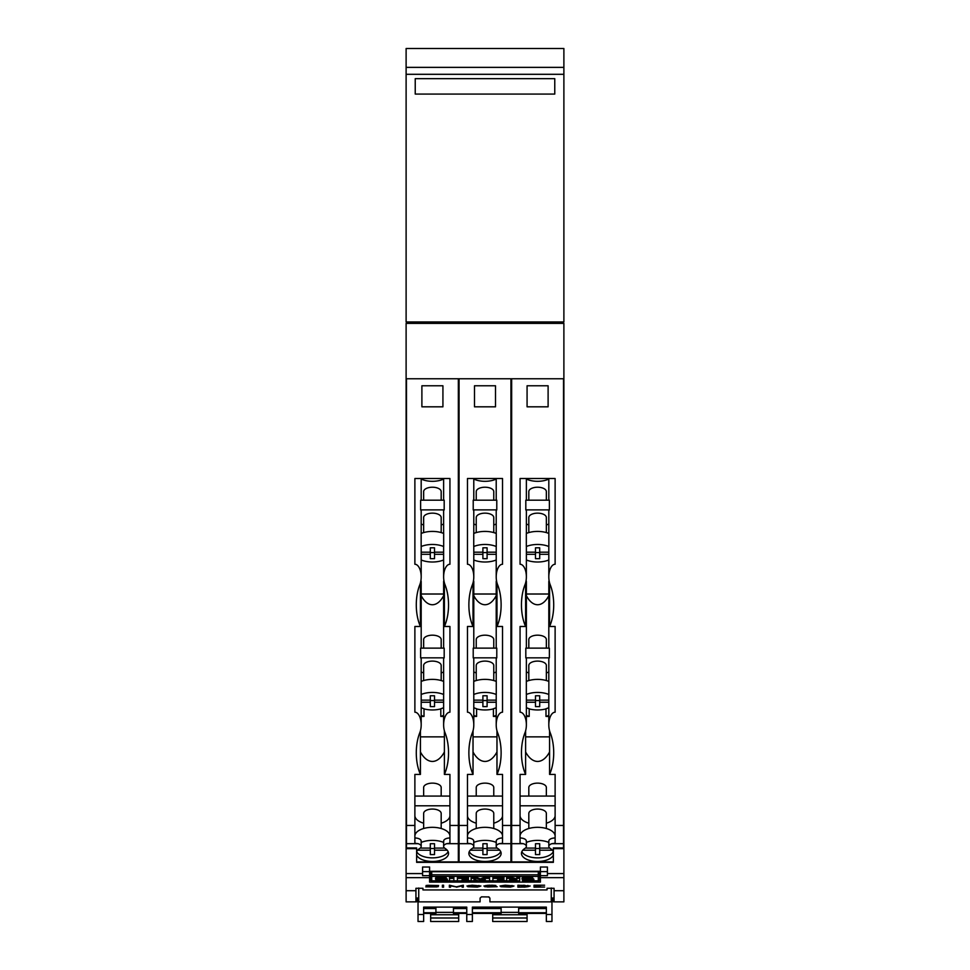 <?xml version="1.0" encoding="UTF-8"?>
<svg xmlns="http://www.w3.org/2000/svg" width="970" height="970" viewBox="0 0 970 970"><rect width="100%" height="100%" fill="white"/><g stroke="black" fill="none" stroke-linecap="round" stroke-linejoin="round"><path stroke-width="1.45" d="M506.631 880.845L506.631 878.384L511.469 878.384L516.84 879.923L516.84 878.384L519.714 878.384L519.714 880.845L515.021 880.845L509.662 879.281L509.662 880.845L492.905 880.845L492.905 878.384L503.951 878.384L497.27 878.82L503.103 879.378L497.27 880.384L506.631 880.821M471.117 880.845L471.117 878.384L476.512 878.384L480.344 879.887L484.212 878.384L489.571 878.384L489.571 880.845L485.23 880.845L485.23 879.22L481.023 880.845L478.198 880.845L474.027 879.22L474.027 880.845L457.403 880.845L457.403 878.384L468.437 878.384L461.756 878.82L467.588 879.378L461.756 880.384L471.117 880.821M444.042 880.821L449.522 880.821L449.522 878.396L453.863 878.396L453.863 880.845L444.345 880.808M435.918 880.287A15.484 2.558 180 0 0 440.465 880.445A4.401 0.727 180 0 0 442.478 880.384L443.144 880.214L442.478 880.032A69.003 11.385 180 0 0 438.913 879.778A6.062 0.994 0 0 1 436.015 879.378A4.086 0.679 0 0 1 435.542 879.062A4.086 0.679 0 0 1 435.966 878.759A4.947 0.812 0 0 1 439.228 878.371A14.526 2.401 0 0 1 446.139 878.396L446.139 878.868A11.664 1.928 180 0 0 441.095 878.771L439.871 879.026A3.977 0.655 180 0 0 441.277 879.184L443.969 879.378A6.293 1.043 0 0 1 446.843 879.79A4.353 0.715 0 0 1 447.315 880.117A4.353 0.715 0 0 1 446.879 880.433A5.347 0.885 0 0 1 443.472 880.845A19.048 3.14 0 0 1 435.918 880.796L435.918 879.341M522.418 880.287A15.484 2.558 180 0 0 526.965 880.445A4.401 0.727 180 0 0 528.977 880.384L529.644 880.214L528.977 880.032A69.003 11.385 180 0 0 525.413 879.778A6.062 0.994 0 0 1 522.515 879.378A4.086 0.679 0 0 1 522.042 879.062A4.086 0.679 0 0 1 522.466 878.759A4.947 0.812 0 0 1 525.728 878.371A14.526 2.401 0 0 1 532.639 878.396L532.639 878.868A11.664 1.928 180 0 0 527.595 878.771L526.37 879.026A3.977 0.655 180 0 0 527.789 879.184L530.469 879.378A6.293 1.043 0 0 1 533.342 879.79A4.353 0.715 0 0 1 533.827 880.117A4.353 0.715 0 0 1 533.379 880.433A5.347 0.885 0 0 1 529.972 880.845A19.048 3.14 0 0 1 522.418 880.796L522.418 879.826M523.873 885.355L519.132 885.355L519.132 887.041L528.965 886.434L523.873 885.21M468.134 886.459L477.191 886.968L479.677 886.01L473.081 885.355L468.134 886.459M501.235 886.459L510.293 886.968L512.778 886.01L506.182 885.355L501.235 886.459M516.84 878.384L516.84 877.413L519.714 877.413L519.714 878.384M506.631 879.875L506.631 877.413L511.469 877.413L516.84 878.953M511.469 877.413L511.469 878.384M506.631 877.413L506.631 878.384M474.027 879.22L474.027 879.875M485.23 879.875L485.23 879.22M471.117 878.384L471.117 877.413L476.512 877.413L480.344 878.917L484.212 877.413L489.571 877.413L489.571 878.384M484.212 877.413L484.212 878.384M480.344 878.917L480.344 879.887M476.512 877.413L476.512 878.384M449.522 878.396L449.522 877.426L453.863 877.426L453.863 878.396M446.139 878.662A6.293 1.043 0 0 1 446.843 878.82A4.353 0.715 0 0 1 447.315 879.147L447.315 880.117M446.843 878.82L446.843 879.79M435.542 879.062L435.542 878.092A4.086 0.679 0 0 1 435.966 877.789A4.947 0.812 0 0 1 439.228 877.401A14.526 2.401 0 0 1 446.139 877.426L446.139 877.898M446.139 877.426L446.139 878.396M435.966 877.789L435.966 878.759M468.437 878.384L468.437 877.413L457.403 877.413L457.403 878.384M467.588 879.414L468.437 879.414L468.437 880.384M503.951 878.384L503.951 877.413L492.905 877.413L492.905 878.384M503.103 879.414L503.951 879.414L503.951 880.384M532.639 878.662A6.293 1.043 0 0 1 533.342 878.82A4.353 0.715 0 0 1 533.827 879.147L533.827 880.117M533.342 878.82L533.342 879.79M522.042 879.062L522.042 878.092A4.086 0.679 0 0 1 522.466 877.789A4.947 0.812 0 0 1 525.728 877.401A14.526 2.401 0 0 1 532.639 877.426L532.639 877.898M532.639 877.426L532.639 878.396M522.466 877.789L522.466 878.759M430.304 879.414A1.406 1.406 0 0 0 431.711 880.821L431.711 880.821A1.406 1.382 -0 0 1 430.304 879.414L430.304 875.025L431.711 874.794L538.289 874.794L539.696 875.025L539.696 879.414L539.696 876.346M527.789 885.44L528.965 886.022M478.913 885.489L479.677 886.01M468.922 885.477L468.134 886.01M512.014 885.489L512.778 886.01M501.235 886.01L502.06 885.731M429.601 871.29L540.399 871.29L540.399 867.022L547.407 867.022L547.407 875.668L540.399 875.668L540.399 882.106L429.601 882.106L429.601 875.668L422.593 875.668L422.593 867.022L429.601 867.022L429.601 875.668M540.399 871.618L547.407 871.618M540.399 871.29L540.399 875.668M538.289 871.715L538.289 876.407A1.406 1.382 180 0 0 539.696 875.025L539.696 871.945L538.289 871.715L431.711 871.715L430.304 871.945L430.304 875.025A1.406 1.382 -0 0 0 431.711 876.407L538.289 876.407L538.289 880.808A1.406 1.406 0 0 0 539.696 879.414A1.406 1.382 180 0 1 538.289 880.808L530.845 880.808M422.593 871.618L429.601 871.618M524.067 887.041L517.895 887.162L517.895 885.21L517.895 886.919L519.132 886.919M528.019 886.677L524.067 887.162M484.745 886.447L485.727 886.653M485.097 886.01L485.897 885.477L485.097 886.459L487.583 886.968L497.137 886.701L484.745 886.726M462.12 886.919L463.333 886.919L463.333 885.21L463.333 887.162L462.12 887.162L462.12 885.549L456.47 886.919L450.577 885.549L450.577 887.162L449.365 887.162L449.365 885.21L449.365 886.919L450.577 886.919M437.106 886.762L425.781 886.871L437.106 886.883L426.921 885.925L426.036 885.513L427.843 885.307L438.586 885.549L427.273 885.537L438.319 886.628M426.218 885.501L427.273 885.683M442.381 886.919L443.593 886.919L443.593 885.21L443.593 887.162L442.381 887.162L442.381 885.21L442.381 886.919M467.795 886.447L468.752 886.653M479.083 886.641L480.902 885.998L477.422 887.077L467.795 886.726M500.896 886.447L501.854 886.653M512.184 886.641L513.991 885.998L510.523 887.077L500.896 886.726M535.234 885.21L535.234 887.041L544.606 887.041L534.021 887.162L534.021 885.21L534.021 886.919L535.234 886.919M547.056 888.277L554.064 888.277L554.064 901.87L563.885 901.87L563.885 847.938L553.373 847.938L553.373 862.342L416.627 862.342L416.627 847.938L406.115 847.998L406.115 901.87L415.936 901.87L415.936 888.277L422.944 888.277L422.944 889.902L423.647 889.939L546.352 889.939L547.056 889.902L547.056 888.277L547.056 889.902M539.696 876.577L540.399 876.577M429.601 876.577L430.304 876.577M528.82 796.079L528.82 787.507A8.766 4.377 0 0 1 537.586 783.129A8.766 4.377 0 0 1 546.352 787.507L546.352 796.079M528.82 648.13L528.82 639.557A8.766 4.377 0 0 1 537.586 635.18A8.766 4.377 0 0 1 546.352 639.557L546.352 648.13M528.82 500.18L528.82 491.608A8.766 4.377 0 0 1 537.586 487.219A8.766 4.377 0 0 1 546.352 491.608L546.352 500.18M552.391 850.205L539.696 850.205L539.696 854.582L535.488 854.582L535.488 843.718L539.696 843.718L539.696 848.095L549.808 848.095M535.488 848.507L539.696 848.507M539.696 850.205L539.696 848.095M476.234 796.079L476.234 787.507A8.766 4.377 0 0 1 485 783.129A8.766 4.377 0 0 1 493.766 787.507L493.766 796.079M476.234 648.13L476.234 639.557A8.766 4.377 0 0 1 485 635.18A8.766 4.377 0 0 1 493.766 639.557L493.766 648.13M476.234 500.18L476.234 491.608A8.766 4.377 0 0 1 485 487.219A8.766 4.377 0 0 1 493.766 491.608L493.766 500.18M499.805 850.205L487.098 850.205L487.098 854.582L482.902 854.582L482.902 843.718L487.098 843.718L487.098 848.095L497.21 848.095M482.902 848.507L487.098 848.507M487.098 850.205L487.098 848.095M423.647 796.079L423.647 787.507A8.766 4.377 0 0 1 432.414 783.129A8.766 4.377 0 0 1 441.18 787.507L441.18 796.079M423.647 648.13L423.647 639.557A8.766 4.377 0 0 1 432.414 635.18A8.766 4.377 0 0 1 441.18 639.557L441.18 648.13M423.647 500.18L423.647 491.608A8.766 4.377 0 0 1 432.414 487.219A8.766 4.377 0 0 1 441.18 491.608L441.18 500.18M447.206 850.205L434.512 850.205L434.512 854.582L430.304 854.582L430.304 843.718L434.512 843.718L434.512 848.095L444.624 848.095M430.304 848.507L434.512 848.507M434.512 850.205L434.512 848.095M517.895 885.21L530.202 885.998M487.583 885.295L485.934 885.731M489.219 885.21L487.583 885.44M492.517 885.21L489.219 885.355M494.142 885.295L492.517 885.355M494.955 885.38L494.142 885.44M495.852 885.477L494.955 885.537M483.884 885.998L489.11 885.21L495.852 885.743M456.227 886.919L450.577 885.828M462.12 885.828L456.47 887.162M449.365 885.21L456.349 886.847L463.333 885.21M442.381 885.21L443.593 885.21M466.922 885.998L472.16 885.21L480.902 885.998M500.011 885.998L505.249 885.21L513.991 885.998M535.234 886.168L540.338 886.168L535.234 886.301M534.021 885.21L544.606 885.21L535.234 885.355M520.065 836.091A17.533 8.766 0 0 1 537.586 827.325A17.533 8.766 0 0 1 555.119 836.091M549.578 736.873L525.607 736.873M525.607 751.968A35.066 17.533 -90 0 0 537.586 761.438A35.066 17.533 90 0 0 549.578 751.968M528.82 828.501L528.82 813.442A8.766 4.377 0 0 1 537.586 809.065A8.766 4.377 0 0 1 546.352 813.442L546.352 828.501M529.196 708.888A17.533 8.766 180 0 0 537.586 709.955A17.533 8.766 180 0 0 545.989 708.888M548.814 702.244L539.696 702.244L539.696 706.633L535.488 706.633L535.488 695.757L539.696 695.757L539.696 700.146L548.814 700.146M539.696 702.244L539.696 700.146M535.488 700.558L539.696 700.558M528.82 680.552L528.82 665.493A8.766 4.377 0 0 1 537.586 661.103A8.766 4.377 0 0 1 546.352 665.493L546.352 680.552M548.814 594.016L526.37 594.016M526.37 595.653A32.252 16.126 -90 0 0 548.814 595.653M528.82 532.591L528.82 517.531A8.766 4.377 0 0 1 537.586 513.154A8.766 4.377 0 0 1 546.352 517.531L546.352 532.591M548.814 554.294L539.696 554.294L539.696 558.671L535.488 558.671L535.488 547.808L539.696 547.808L539.696 552.185L548.814 552.185M535.488 552.597L539.696 552.597M539.696 554.294L539.696 552.185M525.376 848.095L535.488 848.095M535.488 850.205L522.794 850.205M553.312 851.611A16.126 8.063 0 0 1 550.196 854.849A16.126 8.063 0 0 1 533.997 857.674A16.126 8.063 0 0 1 521.872 851.611M555.119 837.983A6.305 3.152 180 0 0 548.85 840.76L548.85 842.433A6.305 3.152 180 0 0 548.814 842.809L548.814 846.398A6.305 3.152 180 0 0 550.196 848.374A16.126 8.063 0 0 1 553.373 851.733M548.85 842.433A17.533 8.766 180 0 0 537.586 840.384A17.533 8.766 180 0 0 526.322 842.433L526.322 840.76A6.305 3.152 180 0 0 520.065 837.983M553.373 855.079A16.126 8.063 0 0 1 550.196 858.438A16.126 8.063 0 0 1 532.251 861.008A16.126 8.063 0 0 1 521.46 853.406A16.126 8.063 0 0 1 524.988 848.374A6.305 3.152 180 0 0 526.37 846.398L526.37 842.809A6.305 3.152 180 0 0 526.322 842.433M467.467 836.091A17.533 8.766 0 0 1 485 827.325A17.533 8.766 0 0 1 502.533 836.091M496.979 736.873L473.02 736.873M473.02 751.968A35.066 17.533 -90 0 0 485 761.438A35.066 17.533 90 0 0 496.979 751.968M476.234 828.501L476.234 813.442A8.766 4.377 0 0 1 485 809.065A8.766 4.377 0 0 1 493.766 813.442L493.766 828.501M476.597 708.888A17.533 8.766 180 0 0 485 709.955A17.533 8.766 180 0 0 493.403 708.888M496.216 702.244L487.098 702.244L487.098 706.633L482.902 706.633L482.902 695.757L487.098 695.757L487.098 700.146L496.216 700.146M487.098 702.244L487.098 700.146M482.902 700.558L487.098 700.558M476.234 680.552L476.234 665.493A8.766 4.377 0 0 1 485 661.103A8.766 4.377 0 0 1 493.766 665.493L493.766 680.552M496.216 594.016L473.784 594.016M473.784 595.653A32.252 16.126 -90 0 0 496.216 595.653M476.234 532.591L476.234 517.531A8.766 4.377 0 0 1 485 513.154A8.766 4.377 0 0 1 493.766 517.531L493.766 532.591M496.216 554.294L487.098 554.294L487.098 558.671L482.902 558.671L482.902 547.808L487.098 547.808L487.098 552.185L496.216 552.185M482.902 552.597L487.098 552.597M487.098 554.294L487.098 552.185M472.79 848.095L482.902 848.095M482.902 850.205L470.195 850.205M500.726 851.611A16.126 8.063 0 0 1 497.598 854.849A16.126 8.063 0 0 1 481.399 857.674A16.126 8.063 0 0 1 469.274 851.611M502.533 837.983A6.305 3.152 180 0 0 496.264 840.76L496.264 842.433A6.305 3.152 180 0 0 496.216 842.809L496.216 846.398A6.305 3.152 180 0 0 497.598 848.374A16.126 8.063 0 0 1 501.126 853.406A16.126 8.063 0 0 1 497.598 858.438A16.126 8.063 0 0 1 479.665 861.008A16.126 8.063 0 0 1 468.874 853.406A16.126 8.063 0 0 1 472.402 848.374A6.305 3.152 180 0 0 473.784 846.398A6.305 3.152 180 0 0 470.668 843.682L467.467 843.233L467.467 774.424L473.02 774.424A32.252 16.126 -90 0 1 468.874 752.829A32.252 16.126 -90 0 1 472.402 732.702A12.622 6.305 90 0 0 473.784 724.82A12.622 6.305 90 0 0 467.467 712.198L467.467 626.474L473.02 626.474A32.252 16.126 -90 0 1 468.874 604.88A32.252 16.126 -90 0 1 472.402 584.74A12.622 6.305 90 0 0 473.784 576.871A12.622 6.305 90 0 0 467.467 564.249L467.467 478.513L502.533 478.513L502.533 564.249A12.622 6.305 -90 0 0 496.216 576.871A12.622 6.305 -90 0 0 497.598 584.74A32.252 16.126 -90 0 1 501.126 604.88A32.252 16.126 -90 0 1 497.598 625.019A32.252 16.126 -90 0 1 496.979 626.474L502.533 626.474L502.533 712.198A12.622 6.305 -90 0 0 496.216 724.82A12.622 6.305 -90 0 0 497.598 732.702A32.252 16.126 -90 0 1 501.126 752.829A32.252 16.126 -90 0 1 497.598 772.969A32.252 16.126 -90 0 1 496.979 774.424L496.979 730.834M496.264 842.433A17.533 8.766 180 0 0 485 840.384A17.533 8.766 180 0 0 473.736 842.433L473.736 840.76A6.305 3.152 180 0 0 467.467 837.983M473.784 846.398L473.784 842.809A6.305 3.152 180 0 0 473.736 842.433M414.881 836.091A17.533 8.766 0 0 1 432.414 827.325A17.533 8.766 0 0 1 449.934 836.091M444.393 736.873L420.422 736.873M420.422 751.968A35.066 17.533 -90 0 0 432.414 761.438A35.066 17.533 90 0 0 444.393 751.968M423.647 828.501L423.647 813.442A8.766 4.377 0 0 1 432.414 809.065A8.766 4.377 0 0 1 441.18 813.442L441.18 828.501M424.011 708.888A17.533 8.766 180 0 0 432.414 709.955A17.533 8.766 180 0 0 440.804 708.888M443.629 702.244L434.512 702.244L434.512 706.633L430.304 706.633L430.304 695.757L434.512 695.757L434.512 700.146L443.629 700.146M434.512 702.244L434.512 700.146M430.304 700.558L434.512 700.558M423.647 680.552L423.647 665.493A8.766 4.377 0 0 1 432.414 661.103A8.766 4.377 0 0 1 441.18 665.493L441.18 680.552M443.629 594.016L421.186 594.016M421.186 595.653A32.252 16.126 -90 0 0 443.629 595.653M423.647 532.591L423.647 517.531A8.766 4.377 0 0 1 432.414 513.154A8.766 4.377 0 0 1 441.18 517.531L441.18 532.591M443.629 554.294L434.512 554.294L434.512 558.671L430.304 558.671L430.304 547.808L434.512 547.808L434.512 552.185L443.629 552.185M430.304 552.597L434.512 552.597M434.512 554.294L434.512 552.185M420.192 848.095L430.304 848.095M430.304 850.205L417.609 850.205M448.128 851.611A16.126 8.063 0 0 1 445.012 854.849A16.126 8.063 0 0 1 428.813 857.674A16.126 8.063 0 0 1 416.688 851.611M449.934 837.983A6.305 3.152 180 0 0 443.678 840.76L443.678 842.433A6.305 3.152 180 0 0 443.629 842.809L443.629 846.398A6.305 3.152 180 0 0 445.012 848.374A16.126 8.063 0 0 1 448.54 853.406A16.126 8.063 0 0 1 445.012 858.438A16.126 8.063 0 0 1 428.691 861.251A16.126 8.063 0 0 1 416.627 855.079M443.678 842.433A17.533 8.766 180 0 0 432.414 840.384A17.533 8.766 180 0 0 421.15 842.433L421.15 840.76A6.305 3.152 180 0 0 414.881 837.983M416.627 851.733A16.126 8.063 0 0 1 419.804 848.374A6.305 3.152 180 0 0 421.186 846.398L421.186 842.809A6.305 3.152 180 0 0 421.15 842.433M554.767 78.655L554.767 94.078L415.233 94.078L415.233 78.655L554.767 78.655M563.885 67.367L563.885 48.5L406.115 48.5L406.115 321.967L563.885 321.967L563.885 67.367L406.115 67.367M406.115 890.702L415.936 890.702M554.064 890.702L563.885 890.702M526.37 559.981A17.533 8.766 180 0 0 537.586 562.006A17.533 8.766 180 0 0 548.814 559.981M526.322 681.425A17.533 8.766 0 0 1 537.586 679.376A17.533 8.766 0 0 1 548.85 681.425L548.85 694.484A17.533 8.766 180 0 0 537.586 692.434A17.533 8.766 180 0 0 526.322 694.484L526.37 659.151A6.305 3.152 180 0 0 525.813 657.842L549.372 657.842A6.305 3.152 180 0 0 548.814 659.151L548.814 681.401M548.814 671.943A16.126 8.063 0 0 1 546.352 672.925M528.82 672.925A16.126 8.063 0 0 1 526.37 671.943M526.37 700.146L535.488 700.146M535.488 702.244L526.37 702.244M528.82 823.19A17.533 8.766 0 0 1 520.065 815.6M526.37 716.418L529.196 716.418A16.126 8.063 0 0 1 526.37 715.327M529.196 716.418L529.196 708.743A16.126 8.063 0 0 1 526.37 707.651M555.119 796.079L555.119 774.424L555.119 796.079L520.065 796.079L520.065 774.424L525.607 774.424A32.252 16.126 -90 0 1 521.46 752.829A32.252 16.126 -90 0 1 524.988 732.702A12.622 6.305 90 0 0 526.37 724.82A12.622 6.305 90 0 0 520.065 712.198L520.065 626.474L525.607 626.474A32.252 16.126 -90 0 1 521.46 604.88A32.252 16.126 -90 0 1 524.988 584.74A12.622 6.305 90 0 0 526.37 576.871A12.622 6.305 90 0 0 520.065 564.249L520.065 478.513L555.119 478.513L555.119 564.249A12.622 6.305 -90 0 0 548.814 576.871A12.622 6.305 -90 0 0 550.196 584.74A32.252 16.126 -90 0 1 553.712 604.88A32.252 16.126 -90 0 1 550.196 625.019A32.252 16.126 -90 0 1 549.578 626.474L555.119 626.474L555.119 712.198A12.622 6.305 -90 0 0 548.814 724.82A12.622 6.305 -90 0 0 550.196 732.702A32.252 16.126 -90 0 1 553.712 752.829A32.252 16.126 -90 0 1 550.196 772.969A32.252 16.126 -90 0 1 549.578 774.424L549.578 730.834M520.065 805.803L555.119 805.803M520.065 702.656L520.065 626.474M555.119 815.6A17.533 8.766 0 0 1 546.352 823.19M548.814 715.327A16.126 8.063 0 0 1 545.989 716.418L548.814 716.418M548.814 707.651A16.126 8.063 0 0 1 545.989 708.743L545.989 716.418M525.813 657.842L525.813 648.13L549.372 648.13L549.372 657.842M548.85 694.484A6.305 3.152 180 0 0 548.814 694.86L548.814 724.82M526.37 724.82L526.37 694.86A6.305 3.152 180 0 0 526.322 694.484M520.065 557.035L520.065 478.513M526.079 580.678A6.305 3.152 -0 0 1 526.37 581.624L526.37 648.13M548.814 648.13L548.814 581.624A6.305 3.152 0 0 1 549.105 580.678M548.85 546.522A17.533 8.766 180 0 0 537.586 544.473A17.533 8.766 180 0 0 526.322 546.522L526.322 533.464A17.533 8.766 0 0 1 537.586 531.414A17.533 8.766 0 0 1 548.85 533.464L548.85 546.522A6.305 3.152 180 0 0 548.814 546.898L548.814 576.871M526.37 479.047A16.126 8.063 180 0 0 548.814 479.047M549.372 509.893L549.372 500.18L525.813 500.18L525.813 509.893L549.372 509.893A6.305 3.152 180 0 0 548.814 511.202L548.814 533.451M526.37 533.451L526.37 511.202A6.305 3.152 180 0 0 525.813 509.893M548.814 523.994A16.126 8.063 0 0 1 546.352 524.964M528.82 524.964A16.126 8.063 0 0 1 526.37 523.994M526.37 576.871L526.37 546.898A6.305 3.152 180 0 0 526.322 546.522M526.37 552.185L535.488 552.185M535.488 554.294L526.37 554.294M526.37 846.398A6.305 3.152 180 0 0 523.266 843.682L520.065 843.233L520.065 782.657M549.578 774.424L555.119 774.424L555.119 843.233L551.918 843.682A6.305 3.152 180 0 0 548.814 846.398M473.784 559.981A17.533 8.766 180 0 0 485 562.006A17.533 8.766 180 0 0 496.216 559.981M473.736 681.425A17.533 8.766 0 0 1 485 679.376A17.533 8.766 0 0 1 496.264 681.425L496.264 694.484A17.533 8.766 180 0 0 485 692.434A17.533 8.766 180 0 0 473.736 694.484L473.736 681.425M496.216 671.943A16.126 8.063 0 0 1 493.766 672.925M476.234 672.925A16.126 8.063 0 0 1 473.784 671.943M473.784 700.146L482.902 700.146M482.902 702.244L473.784 702.244M476.234 823.19A17.533 8.766 0 0 1 467.467 815.6M473.784 716.418L476.597 716.418A16.126 8.063 0 0 1 473.784 715.327M476.597 716.418L476.597 708.743A16.126 8.063 0 0 1 473.784 707.651M502.533 782.657L502.533 796.079L467.467 796.079L467.467 782.657M467.467 805.803L502.533 805.803M467.467 702.656L467.467 626.474M502.533 815.6A17.533 8.766 0 0 1 493.766 823.19M496.216 715.327A16.126 8.063 0 0 1 493.403 716.418L496.216 716.418M496.216 707.651A16.126 8.063 0 0 1 493.403 708.743L493.403 716.418M473.784 681.401L473.784 659.151A6.305 3.152 180 0 0 473.214 657.842L496.786 657.842A6.305 3.152 180 0 0 496.216 659.151L496.216 681.401M473.214 657.842L473.214 648.13L496.786 648.13L496.786 657.842M496.264 694.484A6.305 3.152 180 0 0 496.216 694.86L496.216 724.82M473.784 724.82L473.784 694.86A6.305 3.152 180 0 0 473.736 694.484M473.481 580.678A6.305 3.152 -0 0 1 473.784 581.624L473.784 648.13M496.216 648.13L496.216 581.624A6.305 3.152 0 0 1 496.519 580.678M496.264 546.522A17.533 8.766 180 0 0 485 544.473A17.533 8.766 180 0 0 473.736 546.522L473.736 533.464A17.533 8.766 0 0 1 485 531.414A17.533 8.766 0 0 1 496.264 533.464L496.264 546.522A6.305 3.152 180 0 0 496.216 546.898L496.216 576.871M473.784 479.047A16.126 8.063 180 0 0 496.216 479.047M496.786 509.893L496.786 500.18L473.214 500.18L473.214 509.893L496.786 509.893A6.305 3.152 180 0 0 496.216 511.202L496.216 533.451M473.784 533.451L473.784 511.202A6.305 3.152 180 0 0 473.214 509.893M496.216 523.994A16.126 8.063 0 0 1 493.766 524.964M476.234 524.964A16.126 8.063 0 0 1 473.784 523.994M473.784 576.871L473.784 546.898A6.305 3.152 180 0 0 473.736 546.522M473.784 552.185L482.902 552.185M482.902 554.294L473.784 554.294M496.979 774.424L502.533 774.424L502.533 843.233L499.332 843.682A6.305 3.152 180 0 0 496.216 846.398M421.186 559.981A17.533 8.766 180 0 0 432.414 562.006A17.533 8.766 180 0 0 443.629 559.981M421.15 681.425A17.533 8.766 0 0 1 432.414 679.376A17.533 8.766 0 0 1 443.678 681.425L443.678 694.484A17.533 8.766 180 0 0 432.414 692.434A17.533 8.766 180 0 0 421.15 694.484L421.186 659.151A6.305 3.152 180 0 0 420.628 657.842L444.187 657.842A6.305 3.152 180 0 0 443.629 659.151L443.629 681.401M443.629 671.943A16.126 8.063 0 0 1 441.18 672.925M423.647 672.925A16.126 8.063 0 0 1 421.186 671.943M421.186 700.146L430.304 700.146M430.304 702.244L421.186 702.244M423.647 823.19A17.533 8.766 0 0 1 414.881 815.6M421.186 716.418L424.011 716.418A16.126 8.063 0 0 1 421.186 715.327M424.011 716.418L424.011 708.743A16.126 8.063 0 0 1 421.186 707.651M449.934 782.657L449.934 796.079L414.881 796.079L414.881 774.424L420.422 774.424A32.252 16.126 -90 0 1 416.288 752.829A32.252 16.126 -90 0 1 419.804 732.702A12.622 6.305 90 0 0 421.186 724.82A12.622 6.305 90 0 0 414.881 712.198L414.881 626.474L420.422 626.474A32.252 16.126 -90 0 1 416.288 604.88A32.252 16.126 -90 0 1 419.804 584.74A12.622 6.305 90 0 0 421.186 576.871A12.622 6.305 90 0 0 414.881 564.249L414.881 478.513L449.934 478.513L449.934 564.249A12.622 6.305 -90 0 0 443.629 576.871A12.622 6.305 -90 0 0 445.012 584.74A32.252 16.126 -90 0 1 448.54 604.88A32.252 16.126 -90 0 1 445.012 625.019A32.252 16.126 -90 0 1 444.393 626.474L449.934 626.474L449.934 712.198A12.622 6.305 -90 0 0 443.629 724.82A12.622 6.305 -90 0 0 445.012 732.702A32.252 16.126 -90 0 1 448.54 752.829A32.252 16.126 -90 0 1 445.012 772.969A32.252 16.126 -90 0 1 444.393 774.424L444.393 730.834M414.881 805.803L449.934 805.803M449.934 815.6A17.533 8.766 0 0 1 441.18 823.19M443.629 715.327A16.126 8.063 0 0 1 440.804 716.418L443.629 716.418M443.629 707.651A16.126 8.063 0 0 1 440.804 708.743L440.804 716.418M420.628 657.842L420.628 648.13L444.187 648.13L444.187 657.842M443.678 694.484A6.305 3.152 180 0 0 443.629 694.86L443.629 724.82M421.186 724.82L421.186 694.86A6.305 3.152 180 0 0 421.15 694.484M420.895 580.678A6.305 3.152 -0 0 1 421.186 581.624L421.186 648.13M443.629 648.13L443.629 581.624A6.305 3.152 0 0 1 443.92 580.678M443.678 546.522A17.533 8.766 180 0 0 432.414 544.473A17.533 8.766 180 0 0 421.15 546.522L421.15 533.464A17.533 8.766 0 0 1 432.414 531.414A17.533 8.766 0 0 1 443.678 533.464L443.678 546.522A6.305 3.152 180 0 0 443.629 546.898L443.629 576.871M421.186 479.047A16.126 8.063 180 0 0 443.629 479.047M444.187 509.893L444.187 500.18L420.628 500.18L420.628 509.893L444.187 509.893A6.305 3.152 180 0 0 443.629 511.202L443.629 533.451M421.186 533.451L421.186 511.202A6.305 3.152 180 0 0 420.628 509.893M443.629 523.994A16.126 8.063 0 0 1 441.18 524.964M423.647 524.964A16.126 8.063 0 0 1 421.186 523.994M421.186 576.871L421.186 546.898A6.305 3.152 180 0 0 421.15 546.522M421.186 552.185L430.304 552.185M430.304 554.294L421.186 554.294M421.186 846.398A6.305 3.152 180 0 0 418.082 843.682L414.881 843.233L414.881 796.079M444.393 774.424L449.934 774.424L449.934 843.233L446.733 843.682A6.305 3.152 180 0 0 443.629 846.398M467.467 796.079L467.467 794.588M489.911 898.087L488.504 896.85L489.911 898.087L489.911 901.87L551.263 901.87L551.263 887.999M489.001 896.947L481.496 896.85L480.089 898.087L480.089 901.87L418.737 901.87L418.737 887.999M492.712 913.437L492.712 921.5L527.074 921.5L527.074 913.437M501.126 912.382L518.659 912.382M492.712 914.734L527.074 914.734M492.712 921.5L527.074 921.5L492.712 921.5M472.378 921.5L466.764 921.5L472.378 921.5L466.764 921.5L472.378 921.5L472.378 907.12L546.352 907.12L546.352 921.5L551.966 921.5L551.966 898.014L553.373 898.014L553.373 901.833L554.064 901.833M415.936 901.833L416.627 901.833L416.627 898.014L418.034 898.014L418.034 921.5L423.647 921.5L418.034 921.5M548.111 385.781L548.111 406.818L527.074 406.818L527.074 385.781L548.111 385.781M525.607 582.885L525.607 626.474M525.607 730.834L525.607 774.424M563.534 847.938L563.534 378.773M555.119 712.198L555.119 626.474M549.578 626.474L549.578 582.885M555.119 564.249L555.119 478.513M511.651 378.773L511.651 861.894L553.373 861.894M495.512 385.781L495.512 406.818L474.488 406.818L474.488 385.781L495.512 385.781M473.02 582.885L473.02 626.474M473.02 730.834L473.02 774.424M459.053 378.773L459.053 861.894L510.947 861.894L510.947 378.773M502.533 712.198L502.533 626.474M496.979 626.474L496.979 582.885M502.533 564.249L502.533 478.513M467.467 564.249L467.467 478.513M442.926 385.781L442.926 406.818L421.889 406.818L421.889 385.781L442.926 385.781M420.422 582.885L420.422 626.474M414.881 712.198L414.881 626.474M420.422 730.834L420.422 774.424M416.627 861.894L458.349 861.894L458.349 378.773M449.934 712.198L449.934 626.474M444.393 626.474L444.393 582.885M449.934 564.249L449.934 478.513M414.881 564.249L414.881 478.513M406.466 378.773L406.466 847.938M435.918 912.382L453.451 912.382M430.656 913.437L430.656 914.734L458.701 914.734L458.701 913.437M430.656 914.734L430.656 921.5L458.701 921.5L458.701 914.734M430.656 921.5L458.701 921.5L430.656 921.5M418.737 898.014L415.936 898.014M554.064 898.014L551.263 898.014M472.378 913.437L501.126 913.437L501.126 907.12L472.378 907.12L501.126 907.12M423.647 921.5L423.647 907.12L466.764 907.12L453.451 907.12L453.451 913.437L466.764 913.437M518.659 907.12L546.352 907.12L518.659 907.12L518.659 913.437L546.352 913.437M410.674 321.967L410.674 323.374M416.627 321.967L416.627 323.374M553.373 321.967L553.373 323.374M559.326 321.967L559.326 323.374M453.451 907.12L466.764 907.12L466.764 921.5M423.647 913.437L435.918 913.437L435.918 907.12L423.647 907.12M546.352 921.5L551.966 921.5M563.885 378.773L563.885 323.374L406.115 323.374L406.115 378.773L563.885 378.773L563.885 847.938L553.373 847.938M416.627 847.938L406.115 847.938L406.115 378.773M511.651 861.894L510.947 861.894M459.053 861.894L458.349 861.894M439.228 877.401L439.228 878.371M525.728 877.401L525.728 878.371M431.711 871.715L431.711 880.808L436.197 880.808M453.863 880.808L457.403 880.808L453.863 880.821M478.137 880.821L474.027 880.821L478.089 880.808M481.132 880.808L485.23 880.808L481.084 880.821M489.571 880.808L492.905 880.808L489.571 880.821M514.949 880.821L509.662 880.821L514.876 880.808M553.373 848.653L563.885 848.653M406.115 848.653L416.627 848.653M547.407 873.582L563.885 873.582M406.115 873.582L422.593 873.582M540.399 877.656L563.885 877.656M406.115 877.656L429.601 877.656M563.885 74.302L406.115 74.302M492.712 917.996L527.074 917.996M551.918 843.682L563.534 843.682M555.119 825.458L563.534 825.458M511.651 825.458L520.065 825.458M511.651 843.682L523.266 843.682M499.332 843.682L510.947 843.682M502.533 825.458L510.947 825.458M459.053 825.458L467.467 825.458M459.053 843.682L470.668 843.682M446.733 843.682L458.349 843.682M449.934 825.458L458.349 825.458M406.466 825.458L414.881 825.458M406.466 843.682L418.082 843.682M430.656 917.996L458.701 917.996M472.378 912.734L501.126 912.734M472.378 908.526L501.126 908.526M453.451 912.734L466.764 912.734M453.451 908.526L466.764 908.526M466.764 914.492L472.378 914.492M518.659 912.734L546.352 912.734M518.659 908.526L546.352 908.526M546.352 914.492L551.966 914.492M418.034 914.492L423.647 914.492M423.647 908.526L435.918 908.526M423.647 912.734L435.918 912.734M431.711 880.821L436.718 880.821M530.541 880.821L538.289 880.821M548.814 500.18L548.814 478.513M526.37 500.18L526.37 478.513M496.216 500.18L496.216 478.513M473.784 500.18L473.784 478.513M443.629 500.18L443.629 478.513M421.186 500.18L421.186 478.513"/></g></svg>
